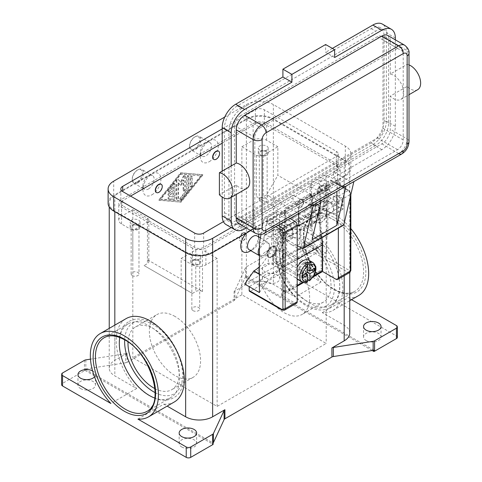 <?xml version="1.0" encoding="UTF-8"?>
<svg xmlns="http://www.w3.org/2000/svg" width="482" height="482" viewBox="0 0 482 482"><rect width="100%" height="100%" fill="white"/><g stroke="black" fill="none" stroke-linecap="round" stroke-linejoin="round"><path stroke-width="0.36" stroke-dasharray="2.41 1.81" d="M339.702 285.663A42.579 24.582 -120 0 0 309.595 233.511A42.579 24.582 -120 0 0 288.302 231.402A42.579 24.582 -120 0 0 279.482 250.893A42.579 24.582 -120 0 0 309.595 303.045A42.579 24.582 -120 0 0 330.881 305.154A42.579 24.582 -120 0 0 339.702 285.663M271.667 247.049L272.228 246.724A6.362 3.669 120 0 0 267.733 254.508A6.362 3.669 120 0 0 269.046 257.424A6.362 3.669 120 0 0 272.228 257.105A6.362 3.669 120 0 0 276.385 251.502A6.362 3.669 120 0 0 275.409 246.404A6.362 3.669 120 0 0 272.228 246.724L271.667 247.049A5.567 3.211 120 0 0 267.733 253.863A5.567 3.211 120 0 0 271.667 256.135A5.567 3.211 120 0 0 275.602 249.321A5.567 3.211 120 0 0 271.667 247.049M308.715 260.123A11.128 6.429 -60 0 1 310.42 269.046A11.128 6.429 -60 0 1 303.148 278.855A11.128 6.429 -60 0 1 297.581 279.403M297.189 279.144A11.128 6.429 -60 0 1 297.189 267.269M305.395 281.355L305.395 277.759L303.148 274.957L303.148 272.36L305.395 273.662L307.643 276.457L307.643 280.06A11.128 6.429 -60 0 1 306.522 280.801A11.128 6.429 -60 0 1 305.395 281.355L307.245 282.115M271.667 256.786A6.362 3.669 120 0 0 275.818 251.176A6.362 3.669 120 0 0 274.848 246.079A6.362 3.669 120 0 0 271.667 246.398A6.362 3.669 120 0 0 267.51 252.002A6.362 3.669 120 0 0 268.486 257.099A6.362 3.669 120 0 0 271.667 256.786M284.778 222.865L284.976 222.702A2.223 1.416 114.3 0 0 285.85 221.509A2.223 1.416 114.3 0 0 286.109 220.075L284.995 219.569A2.223 1.416 -65.7 0 1 284.735 221.009A2.223 1.416 -65.7 0 1 283.862 222.196L280.898 224.588A2.223 1.416 114.3 0 0 280.024 225.775A2.223 1.416 114.3 0 0 279.765 227.215L280.663 227.618L281.03 226.227L281.964 225.064L284.778 222.865L314.776 205.543L317.584 204.501L318.518 204.585L318.885 205.549L318.885 211.345A1.591 0.916 -120 0 0 319.783 213.134L281.554 235.204A1.591 0.916 60 0 1 280.663 233.415L280.663 227.618M309.42 194.005L310.541 194.511A2.223 1.416 -65.7 0 1 311.625 194.385A2.223 1.416 -65.7 0 1 311.703 194.427A2.223 1.416 -65.7 0 1 312.288 195.505L311.167 195.005A2.223 1.416 114.3 0 0 310.583 193.921A2.223 1.416 114.3 0 0 310.51 193.885A2.223 1.416 114.3 0 0 309.42 194.005L285.585 207.766A2.223 1.416 114.3 0 0 284.525 208.965A2.223 1.416 114.3 0 0 284.181 210.58L285.302 211.086A2.223 1.416 -65.7 0 1 285.639 209.471A2.223 1.416 -65.7 0 1 286.706 208.272L285.585 207.766M285.609 292.098A2.223 1.283 -60 0 1 284.494 292.206L283.368 291.556A2.223 1.283 120 0 0 284.482 291.447L285.609 292.098L297.189 285.41M284.494 292.206A2.223 1.283 -60 0 1 284.037 291.188L282.91 290.538A2.223 1.283 120 0 0 283.368 291.556L284.494 292.206M320.687 271.842L319.56 271.191A2.223 1.283 120 0 0 320.675 270.016A2.223 1.283 120 0 0 321.139 268.468L322.259 269.119M318.885 205.549L317.993 205.145A2.223 1.416 114.3 0 0 317.511 204.133A2.223 1.416 114.3 0 0 317.331 204.025A2.223 1.416 114.3 0 0 316.523 204.019L313.445 205.115A2.223 1.416 -65.7 0 1 312.637 205.109A2.223 1.416 -65.7 0 1 312.457 205.007A2.223 1.416 -65.7 0 1 311.974 203.988L313.095 204.495A2.223 1.416 114.3 0 0 313.571 205.507A2.223 1.416 114.3 0 0 313.752 205.615A2.223 1.416 114.3 0 0 314.565 205.621L314.776 205.543M290.056 218.454L277.066 210.953L265.034 217.9L263.696 219.726L275.776 226.697M350.836 194.632L350.836 193.818A1.591 0.916 180 0 1 350.366 194.469L350.366 196.632M349.709 272.517A3.181 1.838 60 0 1 348.118 272.36L315.517 253.538A1.591 0.916 120 0 0 316.312 252.701A1.591 0.916 120 0 0 316.638 251.592L349.245 270.414A1.591 0.916 -120 0 0 350.366 269.763L350.366 193.168A1.591 0.916 180 0 1 350.836 193.818L348.914 190.492L330.977 180.135L330.242 180.25L318.21 187.197L336.087 197.518A3.181 1.838 60 0 1 338.34 201.41L338.34 228.185M350.366 193.168A1.591 0.916 -120 0 0 349.245 191.221L331.152 180.774L330.977 180.135L348.914 190.492A1.591 0.916 120 0 0 348.118 190.571A3.181 1.838 60 0 1 350.366 194.469L338.34 201.41M284.934 232.246A25.438 14.689 120 0 0 290.2 243.892L290.2 243.892A25.438 14.689 120 0 0 302.925 242.633L317.873 251.008L326.868 253.604L326.868 204.272L299.659 219.979L284.934 211.471L284.934 232.246L299.659 240.747A25.438 14.689 -60 0 0 304.931 252.393L290.2 243.892M259.412 266.757A25.438 14.689 120 0 0 266.624 257.509A25.438 14.689 120 0 0 271.89 239.777L271.89 219.003L286.621 227.51L286.621 248.278A25.438 14.689 -60 0 1 281.349 266.01A25.438 14.689 -60 0 1 268.631 279.44L259.412 274.372M132.297 275.584A3.91 2.259 0 0 0 136.557 276.072A3.91 2.259 0 0 0 138.973 273.987A3.91 2.259 0 0 0 137.828 272.39A3.91 2.259 0 0 0 133.562 271.896A3.91 2.259 0 0 0 131.152 273.987A3.91 2.259 0 0 0 132.297 275.584M138.545 225.233A4.928 2.844 0 0 0 133.177 224.618A4.928 2.844 0 0 0 130.134 227.245A4.928 2.844 0 0 0 131.574 229.257A4.928 2.844 0 0 0 136.948 229.878A4.928 2.844 0 0 0 139.991 227.245A4.928 2.844 0 0 0 138.545 225.233M131.574 224.07A4.928 2.844 180 0 1 130.134 222.057A4.928 2.844 180 0 1 133.177 219.424A4.928 2.844 180 0 1 138.545 220.045A4.928 2.844 180 0 1 139.991 222.057A4.928 2.844 180 0 1 136.948 224.684A4.928 2.844 180 0 1 131.574 224.07M137.828 225.648A3.91 2.259 0 0 0 133.562 225.16A3.91 2.259 0 0 0 131.152 227.245A3.91 2.259 0 0 0 132.297 228.848A3.91 2.259 0 0 0 136.557 229.336A3.91 2.259 0 0 0 138.973 227.245A3.91 2.259 0 0 0 137.828 225.648M321.181 236.632A3.91 2.259 0 0 0 325.446 237.126A3.91 2.259 0 0 0 327.856 235.035A3.91 2.259 0 0 0 326.712 233.439A3.91 2.259 0 0 0 322.452 232.951A3.91 2.259 0 0 0 320.036 235.035A3.91 2.259 0 0 0 321.181 236.632M327.435 186.287A4.928 2.844 0 0 0 322.06 185.672A4.928 2.844 0 0 0 319.018 188.299A4.928 2.844 0 0 0 320.464 190.312A4.928 2.844 0 0 0 325.832 190.932A4.928 2.844 0 0 0 328.875 188.299A4.928 2.844 0 0 0 327.435 186.287M320.464 185.118A4.928 2.844 180 0 1 319.018 183.106A4.928 2.844 180 0 1 322.06 180.479A4.928 2.844 180 0 1 327.435 181.093A4.928 2.844 180 0 1 328.875 183.106A4.928 2.844 180 0 1 325.832 185.739A4.928 2.844 180 0 1 320.464 185.118M326.712 186.703A3.91 2.259 0 0 0 322.452 186.215A3.91 2.259 0 0 0 320.036 188.299A3.91 2.259 0 0 0 321.181 189.896A3.91 2.259 0 0 0 325.446 190.39A3.91 2.259 0 0 0 327.856 188.299A3.91 2.259 0 0 0 326.712 186.703M193.011 310.637A3.91 2.259 0 0 0 197.271 311.125A3.91 2.259 0 0 0 199.687 309.04A3.91 2.259 0 0 0 198.542 307.438A3.91 2.259 0 0 0 194.276 306.95A3.91 2.259 0 0 0 191.866 309.04A3.91 2.259 0 0 0 193.011 310.637M199.259 260.286A4.928 2.844 0 0 0 193.891 259.671A4.928 2.844 0 0 0 190.848 262.298A4.928 2.844 0 0 0 192.288 264.311A4.928 2.844 0 0 0 197.662 264.931A4.928 2.844 0 0 0 200.705 262.298A4.928 2.844 0 0 0 199.259 260.286M192.288 259.117A4.928 2.844 180 0 1 190.848 257.105A4.928 2.844 180 0 1 193.891 254.478A4.928 2.844 180 0 1 199.259 255.092A4.928 2.844 180 0 1 200.705 257.105A4.928 2.844 180 0 1 197.662 259.738A4.928 2.844 180 0 1 192.288 259.117M198.542 260.702A3.91 2.259 0 0 0 194.276 260.214A3.91 2.259 0 0 0 191.866 262.298A3.91 2.259 0 0 0 193.011 263.895A3.91 2.259 0 0 0 197.271 264.389A3.91 2.259 0 0 0 199.687 262.298A3.91 2.259 0 0 0 198.542 260.702M260.467 201.584A3.91 2.259 0 0 0 264.732 202.072A3.91 2.259 0 0 0 267.142 199.988A3.91 2.259 0 0 0 265.998 198.391A3.91 2.259 0 0 0 261.738 197.897A3.91 2.259 0 0 0 259.322 199.988A3.91 2.259 0 0 0 260.467 201.584M266.721 151.234A4.928 2.844 0 0 0 261.346 150.619A4.928 2.844 0 0 0 258.304 153.246A4.928 2.844 0 0 0 259.75 155.258A4.928 2.844 0 0 0 265.118 155.879A4.928 2.844 0 0 0 268.161 153.246A4.928 2.844 0 0 0 266.721 151.234M259.75 150.065A4.928 2.844 180 0 1 258.304 148.058A4.928 2.844 180 0 1 261.346 145.425A4.928 2.844 180 0 1 266.721 146.046A4.928 2.844 180 0 1 268.161 148.058A4.928 2.844 180 0 1 265.118 150.685A4.928 2.844 180 0 1 259.75 150.065M265.998 151.649A3.91 2.259 0 0 0 261.738 151.161A3.91 2.259 0 0 0 259.322 153.246A3.91 2.259 0 0 0 260.467 154.843A3.91 2.259 0 0 0 264.732 155.337A3.91 2.259 0 0 0 267.142 153.246A3.91 2.259 0 0 0 265.998 151.649M324.717 202.765A6.362 3.669 60 0 1 325.826 201.289A6.362 3.669 60 0 1 331.339 203.705A6.362 3.669 60 0 1 333.297 210.833L342.292 205.639A6.362 3.669 -120 0 0 342.497 204.205A6.362 3.669 -120 0 0 338.002 196.415A6.362 3.669 -120 0 0 334.821 196.102A6.362 3.669 -120 0 0 333.713 197.572A6.362 3.669 -120 0 0 333.713 200.687L324.717 205.88A6.362 3.669 -120 0 0 329.007 211.996A6.362 3.669 -120 0 0 332.188 212.309A6.362 3.669 -120 0 0 333.297 210.833L292.821 234.204A6.362 3.669 -120 0 0 290.863 227.076A6.362 3.669 -120 0 0 285.35 224.66A6.362 3.669 -120 0 0 284.241 226.136A6.362 3.669 -120 0 0 284.241 229.251L275.246 234.445A6.362 3.669 60 0 1 275.246 231.324A6.362 3.669 60 0 1 276.355 229.854A6.362 3.669 60 0 1 279.536 230.167A6.362 3.669 60 0 1 284.037 237.957A6.362 3.669 60 0 1 283.826 239.397L292.821 234.204A6.362 3.669 60 0 1 291.712 235.674A6.362 3.669 60 0 1 288.531 235.361A6.362 3.669 60 0 1 284.241 229.251L324.717 205.88A6.362 3.669 60 0 1 324.717 202.765M246.778 188.36A14.309 8.26 60 0 1 236.252 185.034L219.388 194.77M353.872 181.569A6.362 3.669 -120 0 1 353.547 181.798L353.86 181.618L353.547 181.798A6.362 3.669 -120 0 1 350.366 181.485L333.502 171.749L333.502 177.587L381.846 149.679A19.081 11.014 120 0 0 395.342 126.308L395.342 93.183L390.281 96.105A14.309 8.26 -120 0 0 400.807 99.431A14.309 8.26 -120 0 0 397.029 77.97A14.309 8.26 -120 0 0 390.281 74.071L407.145 64.335A14.309 8.26 60 0 1 409.007 64.877M312.143 239.614L312.143 197.066L317.765 200.307A6.362 3.669 -120 0 0 320.946 200.62L321.253 200.446L320.946 200.62A6.362 3.669 -120 0 0 321.265 200.392M259.412 255.587A7.953 4.591 120 0 0 259.822 255.876A7.953 4.591 120 0 0 263.799 255.484A7.953 4.591 120 0 0 269.42 245.748A7.953 4.591 120 0 0 267.769 242.109A7.953 4.591 120 0 0 263.799 242.5A7.953 4.591 120 0 0 259.412 247.465M259.412 253.399A7.158 4.133 120 0 0 264.359 255.159L263.799 255.484L264.359 255.159A7.158 4.133 120 0 0 269.42 246.398A7.158 4.133 120 0 0 264.359 243.476A7.158 4.133 120 0 0 259.412 250.947M249.14 249.712A7.953 4.591 120 0 0 253.116 249.321L250.785 250.664L253.116 249.321A7.953 4.591 120 0 0 258.738 239.578A7.953 4.591 120 0 0 257.093 235.939M246.609 232.951A12.719 7.344 -60 0 1 249.742 230.492A12.719 7.344 -60 0 1 258.659 234.397M242.771 232.963A4.772 2.753 120 0 0 239.656 237.162A4.772 2.753 120 0 0 240.385 240.988A4.772 2.753 120 0 0 242.771 240.747A4.772 2.753 120 0 0 245.886 236.548A4.772 2.753 120 0 0 245.157 232.722A4.772 2.753 120 0 0 242.771 232.963M242.994 233.089A4.772 2.753 120 0 0 239.879 237.295A4.772 2.753 120 0 0 240.608 241.114A4.772 2.753 120 0 0 242.994 240.88A4.772 2.753 120 0 0 246.115 236.674A4.772 2.753 120 0 0 245.38 232.854A4.772 2.753 120 0 0 242.994 233.089M137.87 182.78A7.953 4.591 120 0 0 143.064 175.779A7.953 4.591 120 0 0 141.847 169.405A7.953 4.591 120 0 0 137.87 169.803L137.87 169.803A7.953 4.591 120 0 0 132.249 179.539A7.953 4.591 120 0 0 133.9 183.178A7.953 4.591 120 0 0 137.87 182.78M137.31 181.81A7.158 4.133 120 0 0 142.371 173.044A7.158 4.133 120 0 0 137.31 170.128L137.31 170.128A7.158 4.133 120 0 0 132.249 178.888A7.158 4.133 120 0 0 137.31 181.81M148.552 188.95A7.953 4.591 120 0 0 153.746 181.943A7.953 4.591 120 0 0 152.529 175.575A7.953 4.591 120 0 0 148.552 175.966L148.552 175.966A7.953 4.591 120 0 0 142.931 185.703A7.953 4.591 120 0 0 144.576 189.342A7.953 4.591 120 0 0 148.552 188.95M151.926 194.794A12.719 7.344 120 0 0 160.922 179.214A12.719 7.344 120 0 0 151.926 174.02L151.926 174.02A12.719 7.344 120 0 0 142.931 189.601A12.719 7.344 120 0 0 151.926 194.794M161.169 184.238A4.772 2.753 -60 0 1 161.759 188.094A4.772 2.753 -60 0 1 158.674 192.198A4.772 2.753 -60 0 1 156.403 192.493M321.139 222.377A7.953 4.591 -60 0 1 317.162 222.774A7.953 4.591 -60 0 1 315.945 216.4A7.953 4.591 -60 0 1 321.139 209.399A7.953 4.591 -60 0 1 325.109 209.001A7.953 4.591 -60 0 1 326.76 212.64A7.953 4.591 -60 0 1 321.139 222.377L321.699 222.057A7.158 4.133 -60 0 1 316.638 219.135A7.158 4.133 -60 0 1 321.699 210.369A7.158 4.133 -60 0 1 326.76 213.291A7.158 4.133 -60 0 1 321.699 222.057L321.699 222.057M310.456 216.213A7.953 4.591 -60 0 1 306.48 216.605A7.953 4.591 -60 0 1 305.263 210.236A7.953 4.591 -60 0 1 310.456 203.229A7.953 4.591 -60 0 1 314.433 202.838A7.953 4.591 -60 0 1 316.078 206.477A7.953 4.591 -60 0 1 310.456 216.213L307.082 218.159A12.719 7.344 -60 0 1 298.087 212.966A12.719 7.344 -60 0 1 307.082 197.391A12.719 7.344 -60 0 1 316.078 202.579A12.719 7.344 -60 0 1 307.082 218.159L307.082 218.159M300.111 207.646A4.772 2.753 -60 0 1 297.725 207.881A4.772 2.753 -60 0 1 296.996 204.061A4.772 2.753 -60 0 1 300.111 199.855A4.772 2.753 -60 0 1 302.497 199.62A4.772 2.753 -60 0 1 303.226 203.44A4.772 2.753 -60 0 1 300.111 207.646M300.334 199.982A4.772 2.753 120 0 0 297.219 204.187A4.772 2.753 120 0 0 297.948 208.013A4.772 2.753 120 0 0 300.334 207.772A4.772 2.753 120 0 0 303.455 203.573A4.772 2.753 120 0 0 302.72 199.747A4.772 2.753 120 0 0 300.334 199.982M195.21 136.695L194.65 137.021A7.158 4.133 -60 0 1 199.711 139.943A7.158 4.133 -60 0 1 194.65 148.703A7.158 4.133 -60 0 1 189.589 145.781A7.158 4.133 -60 0 1 194.65 137.021L195.21 136.695A7.953 4.591 -60 0 1 199.187 136.304A7.953 4.591 -60 0 1 200.404 142.672A7.953 4.591 -60 0 1 195.21 149.679A7.953 4.591 -60 0 1 191.24 150.071A7.953 4.591 -60 0 1 189.589 146.432A7.953 4.591 -60 0 1 195.21 136.695L195.21 136.695M205.892 142.865A7.953 4.591 -60 0 1 209.869 142.467A7.953 4.591 -60 0 1 211.086 148.842A7.953 4.591 -60 0 1 205.892 155.843A7.953 4.591 -60 0 1 201.916 156.24A7.953 4.591 -60 0 1 200.271 152.601A7.953 4.591 -60 0 1 205.892 142.865L209.266 140.913L205.892 142.865M209.266 161.687A12.719 7.344 120 0 0 218.262 146.106A12.719 7.344 120 0 0 209.266 140.913L209.266 140.913A12.719 7.344 120 0 0 200.271 156.493A12.719 7.344 120 0 0 209.266 161.687M218.509 151.131A4.772 2.753 -60 0 1 219.099 154.987A4.772 2.753 -60 0 1 216.014 159.09A4.772 2.753 -60 0 1 213.743 159.385M119.783 337.496A42.579 24.582 60 0 1 128.128 323.88A42.579 24.582 60 0 1 149.42 325.989A42.579 24.582 60 0 1 179.527 378.141A42.579 24.582 60 0 1 170.706 397.632A42.579 24.582 60 0 1 154.74 398.048M154.963 388.643A36.222 20.913 -120 0 0 171.725 389.703A36.222 20.913 -120 0 0 177.274 360.675A36.222 20.913 -120 0 0 153.613 328.76A36.222 20.913 -120 0 0 135.502 326.965A36.222 20.913 -120 0 0 128.037 342.003M174.978 316.427A36.222 20.913 -120 0 0 156.867 314.632A36.222 20.913 -120 0 0 151.312 343.654A36.222 20.913 -120 0 0 174.978 375.574A36.222 20.913 -120 0 0 193.083 377.37A36.222 20.913 -120 0 0 198.638 348.341A36.222 20.913 -120 0 0 174.978 316.427M305.395 300.274A36.222 20.913 -120 0 0 323.506 302.069A36.222 20.913 -120 0 0 329.055 273.047A36.222 20.913 -120 0 0 305.395 241.127A36.222 20.913 -120 0 0 287.284 239.331A36.222 20.913 -120 0 0 281.735 268.36A36.222 20.913 -120 0 0 305.395 300.274M284.037 253.46A36.222 20.913 60 0 1 307.697 285.38A36.222 20.913 60 0 1 302.142 314.403A36.222 20.913 60 0 1 284.037 312.607A36.222 20.913 60 0 1 260.37 280.693A36.222 20.913 60 0 1 265.925 251.664A36.222 20.913 60 0 1 284.037 253.46M137.924 419.093L163.784 404.163L167.152 406.109M174.315 401.976A48.146 27.799 60 0 1 163.784 404.163M127.097 353.234L127.097 362.319A3.181 1.838 180 0 1 126.441 362.609A3.181 1.838 180 0 1 125.675 362.795L125.675 353.71A3.181 1.838 0 0 0 126.441 353.523A3.181 1.838 0 0 0 127.097 353.234L114.824 360.319A19.081 11.014 0 0 0 109.233 368.109A19.081 11.014 0 0 0 114.824 375.9L136.695 388.522A48.146 27.799 60 0 1 116.198 340.623A48.146 27.799 60 0 1 126.17 318.584M349.775 333.056A19.081 11.014 0 0 0 344.184 325.266L322.313 312.637A48.146 27.799 -120 0 0 332.839 310.45A48.146 27.799 -120 0 0 342.81 288.411A48.146 27.799 -120 0 0 321.795 239.958A48.146 27.799 -120 0 0 284.693 227.058A48.146 27.799 -120 0 0 274.722 249.098A48.146 27.799 -120 0 0 295.225 296.996L273.354 284.374A19.081 11.014 0 0 0 246.368 284.374L234.095 291.459A3.181 1.838 0 0 0 234.601 291.08A3.181 1.838 0 0 0 234.915 290.634L245.585 267.649A3.181 1.838 180 0 1 245.904 267.203A3.181 1.838 180 0 1 246.41 266.823L268.293 254.189A3.181 1.838 180 0 1 270.541 253.653A3.181 1.838 180 0 1 272.788 254.189L321.084 282.066A48.146 27.799 60 0 1 300.581 234.168A48.146 27.799 60 0 1 310.553 212.128A48.146 27.799 60 0 1 350.836 228.607M322.313 312.637L348.173 297.707A48.146 27.799 60 0 0 358.698 295.52M321.084 282.066L295.225 296.996M85.85 359.867L85.85 368.953A3.181 1.838 0 0 0 85.109 369.128L85.109 370.429A3.181 1.838 0 0 0 85.085 370.435A3.181 1.838 0 0 0 84.428 370.73L62.546 383.365A3.181 1.838 0 0 0 61.612 384.66M246.41 266.823L246.41 277.21A3.181 1.838 0 0 0 245.904 277.59A3.181 1.838 0 0 0 245.886 277.602L245.886 276.307A3.181 1.838 0 0 0 245.585 276.734L234.915 299.726A3.181 1.838 180 0 1 234.601 300.166A3.181 1.838 180 0 1 234.095 300.545L234.095 291.459M397.397 337.273A3.181 1.838 0 0 0 396.463 335.978L272.788 264.576A3.181 1.838 0 0 0 270.541 264.034A3.181 1.838 0 0 0 268.293 264.576L268.293 254.189M366.109 340.521A8.742 5.049 0 0 0 375.641 341.618A8.742 5.049 0 0 0 381.039 336.948A8.742 5.049 0 0 0 378.478 333.381A8.742 5.049 0 0 0 368.947 332.285A8.742 5.049 0 0 0 363.548 336.948A8.742 5.049 0 0 0 366.109 340.521M92.568 370.851A8.742 5.049 180 0 1 92.899 371.032A8.742 5.049 180 0 1 95.46 374.598A8.742 5.049 180 0 1 94.526 376.87M80.53 388.558A8.742 5.049 0 0 0 90.062 389.649A8.742 5.049 0 0 0 95.46 384.985A8.742 5.049 0 0 0 92.899 381.413A8.742 5.049 0 0 0 83.368 380.322A8.742 5.049 0 0 0 77.97 384.985A8.742 5.049 0 0 0 80.53 388.558M277.289 264.576A8.742 5.049 180 0 1 279.849 268.143A8.742 5.049 180 0 1 274.451 272.806A8.742 5.049 180 0 1 264.919 271.715A8.742 5.049 180 0 1 262.359 268.143A8.742 5.049 180 0 1 267.757 263.479A8.742 5.049 180 0 1 277.289 264.576M264.919 282.103A8.742 5.049 0 0 0 274.451 283.193A8.742 5.049 0 0 0 279.849 278.53A8.742 5.049 0 0 0 277.289 274.963A8.742 5.049 0 0 0 267.757 273.866A8.742 5.049 0 0 0 262.359 278.53A8.742 5.049 0 0 0 264.919 282.103M181.72 446.977A8.742 5.049 0 0 0 191.252 448.073A8.742 5.049 0 0 0 196.65 443.404A8.742 5.049 0 0 0 194.089 439.837A8.742 5.049 0 0 0 184.558 438.741A8.742 5.049 0 0 0 179.159 443.404A8.742 5.049 0 0 0 181.72 446.977M136.695 388.522L110.836 403.452M125.675 353.71L90.471 359.15M258.738 235.686A12.719 7.344 -60 0 1 249.742 251.267M344.184 175.966L212.64 251.911A19.081 11.014 180 0 1 185.654 251.911L114.824 211.02A19.081 11.014 180 0 1 109.233 203.229A19.081 11.014 180 0 1 114.824 195.439L246.368 119.494A19.081 11.014 180 0 1 273.354 119.494L344.184 160.386A19.081 11.014 180 0 1 349.775 168.176A19.081 11.014 180 0 1 344.184 175.966L344.184 275.71M244.681 284.049L312.143 245.097L303.148 242.5M271.89 219.003L284.934 211.471M246.41 277.21L268.293 264.576M372.206 350.534L245.886 277.602M373.899 350.209L245.886 276.307M127.097 362.319L234.095 300.545M180.599 201.934L202.518 174.671L180.599 172.725L158.674 199.988L181.045 202.193L159.12 200.247L181.045 172.984L202.97 174.93L181.045 202.193M85.85 368.953L125.675 362.795M85.109 369.128L213.122 443.036M85.109 370.429L213.122 444.332M241.874 294.761L132.815 357.722L217.135 406.404L326.194 343.443L241.874 294.761L241.874 146.757L256.49 155.198A4.772 2.753 0 0 0 263.232 155.198L277.849 146.757L277.849 175.321L326.194 203.229L314.951 222.702L311.577 224.654A4.772 2.753 0 0 0 310.185 226.6A4.772 2.753 0 0 0 311.577 228.546L256.49 196.74A4.772 2.753 0 0 0 263.232 196.74L266.606 194.794L277.849 175.321M351.541 299.653L348.173 297.707M314.951 222.702L266.606 194.794M202.518 291.514A4.772 2.753 0 0 0 195.776 291.514L192.402 293.46L144.058 265.546L147.432 263.6A4.772 2.753 0 0 0 148.824 261.654A4.772 2.753 0 0 0 147.432 259.702L202.518 291.514L202.518 249.965A4.772 2.753 0 0 0 195.776 249.965L181.16 258.406L181.16 286.965L144.058 265.546M192.402 293.46L181.16 286.965M132.815 259.057L132.815 230.492L121.572 224.003A9.538 5.507 180 0 1 118.777 220.105A9.538 5.507 180 0 1 121.572 216.213L132.815 209.724L132.815 357.722M192.402 248.019L121.572 207.127A9.538 5.507 180 0 1 118.777 203.229A9.538 5.507 180 0 1 121.572 199.337L253.116 123.386A9.538 5.507 180 0 1 266.606 123.386L337.436 164.284A9.538 5.507 180 0 1 340.232 168.176A9.538 5.507 180 0 1 337.436 172.074L205.892 248.019A9.538 5.507 180 0 1 192.402 248.019L192.402 264.895L181.16 258.406M132.815 209.724L147.432 218.159A4.772 2.753 180 0 1 148.824 220.105A4.772 2.753 180 0 1 147.432 222.057L132.815 230.492M238.723 223.618A11.923 6.887 120 0 0 244.681 223.027L293.026 195.114L309.896 204.85L261.545 232.764A6.362 3.669 -120 0 0 264.726 233.077M333.502 171.749L381.846 143.835A11.923 6.887 120 0 0 390.281 129.23L390.281 96.105M236.252 185.034L236.252 194.439M417.677 89.694A14.309 8.26 60 0 1 407.145 86.368L395.342 93.183L395.342 39.837M407.145 86.368L407.145 64.335M390.281 74.071L390.281 40.946A11.923 6.887 120 0 0 387.811 35.487M231.191 165.922L231.191 197.361M375.665 145.456L241.874 222.702A18.286 10.556 -60 0 1 232.728 223.606A18.286 10.556 -60 0 1 228.944 215.237L228.944 130.851A18.286 10.556 -60 0 1 241.874 108.456L375.665 31.209A18.286 10.556 -60 0 1 384.811 30.306A18.286 10.556 -60 0 1 388.594 38.674L388.594 123.061A18.286 10.556 -60 0 1 375.665 145.456L371.17 142.859A18.286 10.556 120 0 0 384.1 120.464L384.1 36.078A18.286 10.556 120 0 0 380.31 27.709A18.286 10.556 120 0 0 371.17 28.613L237.373 105.859A18.286 10.556 120 0 0 224.443 128.254L224.443 212.64A18.286 10.556 120 0 0 228.233 221.015A18.286 10.556 120 0 0 237.373 220.105L371.17 142.859M240.187 115.921L377.352 36.728A7.953 4.591 -60 0 1 381.328 36.337A7.953 4.591 -60 0 1 382.973 39.976L382.973 128.254A7.953 4.591 -60 0 1 377.352 137.991L240.187 217.183A7.953 4.591 -60 0 1 236.21 217.581A7.953 4.591 -60 0 1 234.565 213.942L234.565 125.657A7.953 4.591 -60 0 1 240.187 115.921L260.425 127.603L397.59 48.411A7.953 4.591 -60 0 1 401.566 48.019A7.953 4.591 -60 0 1 403.211 51.658L403.211 139.943A7.953 4.591 -60 0 1 397.59 149.679L260.425 228.872A7.953 4.591 -60 0 1 256.448 229.263A7.953 4.591 -60 0 1 254.803 225.624L254.803 137.34A7.953 4.591 -60 0 1 260.425 127.603M246.248 227.968L293.026 200.958L293.026 195.114M334.629 57.503L325.633 52.309L325.633 44.519M332.381 48.411L325.633 52.309M226.148 224.624A19.081 11.014 120 0 0 235.686 223.678L372.857 144.486A19.081 11.014 120 0 0 386.347 121.115L386.347 32.836A19.081 11.014 120 0 0 382.395 24.1M222.196 171.116L222.196 197.042M298.647 213.496L298.647 204.205L293.026 200.958M297.189 245.555L280.663 236.011A1.591 0.916 60 0 1 279.536 234.065L279.536 215.629A0.639 0.368 60 0 1 279.988 215.37L297.189 225.299M333.502 177.587L339.123 180.834L339.123 202.777L320.464 191.999A0.639 0.368 -120 0 0 320.012 192.258L320.012 210.694A1.591 0.916 -120 0 0 321.139 212.64L342.732 225.112A1.591 0.916 -120 0 0 343.527 225.19M317.765 200.307L342.497 186.028L336.876 182.78L312.143 197.066M336.876 182.78L336.876 191.426M298.647 226.142L339.123 202.777M298.647 204.205L339.123 180.834M282.91 290.538L282.91 265.859A94.605 54.623 -120 0 0 282.512 257.75L279.765 227.215M281.554 235.204L283.627 258.256A96.195 55.538 60 0 1 284.037 267.04L284.037 291.188M313.095 204.495L312.288 195.505M310.541 194.511L286.706 208.272M285.302 211.086L286.109 220.075M321.976 237.632A96.195 55.538 -120 0 0 321.856 236.186L319.783 213.134M307.643 265.672L305.395 265.871L305.395 268.468L307.643 269.763L305.395 271.065L305.395 273.662L303.148 274.957A6.362 3.669 120 0 0 307.299 269.354A6.362 3.669 120 0 0 306.329 264.257A6.362 3.669 120 0 0 303.148 264.57A6.362 3.669 120 0 0 298.991 270.179A6.362 3.669 120 0 0 299.967 275.276A6.362 3.669 120 0 0 303.148 274.957M305.395 268.468L307.643 267.167L314.74 268.269M305.395 271.065L307.643 272.36L303.148 269.763L303.148 267.167L305.395 266.968L305.395 263.365M302.798 275.162L300.901 271.065L303.148 269.763M311.191 270.312L307.643 269.763L307.643 267.167M300.901 271.065L300.901 273.662L302.798 277.759M303.148 272.36L300.901 273.662M307.643 276.457L305.395 277.759M305.395 266.968L307.618 265.684M305.395 265.871L303.148 267.167M200.831 175.641L180.599 200.807L160.361 199.012L180.599 173.845L201.283 175.906L181.045 201.066L160.807 199.271L181.045 174.104L201.283 175.906M174.695 197.475L174.695 183.997A1.193 0.687 120 0 0 174.448 183.449A1.193 0.687 120 0 0 173.43 183.883L168.369 190.173A1.193 0.687 120 0 0 168.194 191.806A1.193 0.687 120 0 0 169.212 191.372L173.008 186.655L173.008 190.733L168.79 193.168A1.193 0.687 120 0 0 168.013 194.222A1.193 0.687 120 0 0 168.194 195.174A1.193 0.687 120 0 0 168.79 195.12L173.008 192.68L173.008 196.764L169.212 196.427A1.193 0.687 120 0 0 168.122 197.307A1.193 0.687 120 0 0 168.194 198.542A1.193 0.687 120 0 0 168.369 198.596L173.43 199.048A1.193 0.687 120 0 0 174.695 197.475L175.141 197.734A1.193 0.687 -60 0 1 173.882 199.307L168.821 198.855A1.193 0.687 -60 0 1 168.646 198.807A1.193 0.687 -60 0 1 168.573 197.566A1.193 0.687 -60 0 1 169.664 196.686L173.46 197.024L173.46 192.945L169.242 195.379A1.193 0.687 -60 0 1 168.646 195.433A1.193 0.687 -60 0 1 168.459 194.481A1.193 0.687 -60 0 1 169.242 193.427L173.46 190.993L173.46 186.914L169.664 191.631A1.193 0.687 -60 0 1 168.646 192.065A1.193 0.687 -60 0 1 168.821 190.432L173.882 184.142A1.193 0.687 -60 0 1 174.894 183.708A1.193 0.687 -60 0 1 175.141 184.257L175.141 197.734M191.728 176.52A1.193 0.687 120 0 0 191.481 175.978A1.193 0.687 120 0 0 190.559 176.298A1.193 0.687 120 0 0 190.041 177.497L190.041 186.257A1.193 0.687 120 0 0 190.288 186.799A1.193 0.687 120 0 0 191.209 186.48A1.193 0.687 120 0 0 191.728 185.281L191.728 176.52L192.179 176.78L192.179 185.54A1.193 0.687 -60 0 1 191.655 186.739A1.193 0.687 -60 0 1 190.739 187.058A1.193 0.687 -60 0 1 190.492 186.516L190.492 177.756A1.193 0.687 -60 0 1 191.011 176.557A1.193 0.687 -60 0 1 191.932 176.237A1.193 0.687 -60 0 1 192.179 176.78M188.354 189.474L188.354 176.219A1.193 0.687 120 0 0 188.107 175.677A1.193 0.687 120 0 0 187.191 175.996A1.193 0.687 120 0 0 186.667 177.195L186.667 189.884L180.178 197.957A1.193 0.687 120 0 0 180.003 199.59A1.193 0.687 120 0 0 181.015 199.162L187.932 190.565A1.193 0.687 120 0 0 188.354 189.474L188.805 189.733A1.193 0.687 -60 0 1 188.384 190.824L181.467 199.421A1.193 0.687 -60 0 1 180.449 199.855A1.193 0.687 -60 0 1 180.623 198.223L187.118 190.143L187.118 177.454A1.193 0.687 -60 0 1 187.637 176.255A1.193 0.687 -60 0 1 188.558 175.936A1.193 0.687 -60 0 1 188.805 176.478L188.805 189.733M178.069 182.805L180.599 185.377L183.124 179.888L183.124 190.245A1.193 0.687 120 0 0 183.371 190.794A1.193 0.687 120 0 0 184.293 190.474A1.193 0.687 120 0 0 184.811 189.275L184.811 175.906A1.193 0.687 120 0 0 184.564 175.364A1.193 0.687 120 0 0 183.287 176.219L180.599 182.057L177.906 179.322A1.193 0.687 120 0 0 177.822 179.256A1.193 0.687 120 0 0 176.9 179.575A1.193 0.687 120 0 0 176.382 180.774L176.382 198.747A1.193 0.687 120 0 0 176.629 199.295A1.193 0.687 120 0 0 177.545 198.976A1.193 0.687 120 0 0 178.069 197.777L178.069 182.805L178.515 183.064L178.515 198.036A1.193 0.687 -60 0 1 177.997 199.235A1.193 0.687 -60 0 1 177.075 199.554A1.193 0.687 -60 0 1 176.828 199.006L176.828 181.033A1.193 0.687 -60 0 1 177.352 179.834A1.193 0.687 -60 0 1 178.268 179.515A1.193 0.687 -60 0 1 178.358 179.581L181.045 182.317L183.738 176.478A1.193 0.687 -60 0 1 185.016 175.623A1.193 0.687 -60 0 1 185.263 176.165L185.263 189.534A1.193 0.687 -60 0 1 184.745 190.733A1.193 0.687 -60 0 1 183.823 191.053A1.193 0.687 -60 0 1 183.576 190.504L183.576 180.148L181.045 185.642L178.515 183.064M337.436 181.16A9.538 5.507 180 0 1 340.232 185.058A9.538 5.507 180 0 1 337.436 188.95L326.194 195.439L311.577 187.004A4.772 2.753 180 0 1 310.185 185.058A4.772 2.753 180 0 1 311.577 183.106L326.194 174.671L337.436 181.16L337.436 164.284M224.726 117.06L246.368 104.564A19.081 11.014 180 0 1 273.354 104.564L345.311 146.106A19.081 11.014 180 0 1 350.896 153.897A19.081 11.014 180 0 1 345.311 161.687L231.221 227.552M222.196 128.905L255.364 109.757A6.362 3.669 180 0 1 264.359 109.757L336.316 151.3A6.362 3.669 180 0 1 338.177 153.897A6.362 3.669 180 0 1 336.316 156.493L223.425 221.672M108.113 203.229A19.081 11.014 180 0 1 113.698 195.439L246.368 118.843A19.081 11.014 180 0 1 273.354 118.843L345.311 160.386A19.081 11.014 180 0 1 350.896 168.176A19.081 11.014 180 0 1 345.311 175.966L250.748 230.565M130.562 196.09L122.693 200.633A6.362 3.669 0 0 0 120.831 203.229A6.362 3.669 0 0 0 122.693 205.826L194.65 247.368A6.362 3.669 0 0 0 203.645 247.368L336.316 170.773A6.362 3.669 0 0 0 338.177 168.176A6.362 3.669 0 0 0 336.316 165.579L264.359 124.037A6.362 3.669 0 0 0 255.364 124.037L222.196 143.184M183.124 179.888L183.576 180.148M180.599 185.377L181.045 185.642M180.599 182.057L181.045 182.317M186.667 189.884L187.118 190.143M180.599 172.725L181.045 172.984M202.518 174.671L202.97 174.93M158.674 199.988L159.12 200.247M180.599 173.845L181.045 174.104M160.361 199.012L160.807 199.271M180.599 200.807L181.045 201.066M173.008 186.655L173.46 186.914M173.008 190.733L173.46 190.993M173.008 192.68L173.46 192.945M173.008 196.764L173.46 197.024M326.194 203.229L326.194 174.671M241.874 146.757L253.116 140.268A9.538 5.507 180 0 1 266.606 140.268L277.849 146.757M326.194 195.439L326.194 343.443M217.135 406.404L217.135 258.406L205.892 264.895A9.538 5.507 180 0 1 192.402 264.895M217.135 258.406L202.518 249.965M312.143 245.097L316.638 247.694L249.182 286.645M261.021 234.385L263.696 219.726M259.412 292.55L268.408 279.566M286.621 227.51L259.412 243.217M304.931 252.393A25.438 14.689 -60 0 0 317.65 251.134L317.873 251.008M299.659 219.979L299.659 240.747M326.868 253.604L316.638 247.694L316.638 251.592M331.152 180.774L326.868 204.272M315.517 253.538L250.303 291.188L282.91 310.01A1.591 0.916 -60 0 1 282.115 310.089M297.189 286.188L281.446 295.273L294.942 303.064A3.181 1.838 -120 0 0 296.532 303.22M313.113 276.993L307.727 280.102M307.643 280.15L303.497 282.542M318 188.372L317.283 192.908A1.591 0.916 -120 0 0 318.391 195.09L333.839 204.007L333.839 214.394L315.849 205.826A1.591 0.916 -120 0 0 315.156 205.796A1.591 0.916 -120 0 0 314.842 206.296L313.818 211.923L323.036 206.603L327.218 183.046L318 188.372L318.21 187.197M276.951 212.188L267.63 217.454L263.347 240.946L272.667 235.68L273.698 230.053A1.591 0.916 60 0 1 274.005 229.559A1.591 0.916 60 0 1 274.704 229.583L292.688 238.15L292.688 227.769L277.24 218.846A1.591 0.916 60 0 1 276.132 216.665L276.951 212.188L267.733 217.509L266.914 221.991A1.591 0.916 -120 0 0 268.022 224.166L283.47 233.089L283.47 243.476L265.48 234.909A1.591 0.916 -120 0 0 264.787 234.879A1.591 0.916 -120 0 0 264.473 235.379L263.449 241.006M277.066 210.953L276.849 212.128M281.446 295.273L281.446 266.715L276.951 238.15L272.667 235.68M276.951 238.15L318.102 214.394L322.127 239.964M313.818 211.923L318.102 214.394M323.036 206.603L324.067 200.97A1.591 0.916 60 0 1 324.374 200.476A1.591 0.916 60 0 1 325.073 200.506L343.057 209.074L343.057 198.686L327.609 189.763A1.591 0.916 60 0 1 326.501 187.588L327.218 183.046M292.688 227.769L283.47 233.089M292.688 238.15L283.47 243.476M343.057 209.074L333.839 214.394M343.057 198.686L333.839 204.007M318.102 188.432L327.32 183.106M283.826 239.397L275.246 234.445M333.713 200.687L342.292 205.639M282.91 265.859L322.241 243.163M317.993 205.145L320.741 235.68A94.605 54.623 60 0 1 321.132 243.79L321.139 268.468M319.56 271.191L284.482 291.447M302.624 282.271L313.866 275.782M281.446 266.715L282.91 265.871M311.167 195.005L311.974 203.988M284.995 219.569L284.181 210.58M303.148 263.274A7.953 4.591 -60 0 1 307.124 262.883A7.953 4.591 -60 0 1 308.341 269.251A7.953 4.591 -60 0 1 303.148 276.258A7.953 4.591 -60 0 1 299.171 276.65A7.953 4.591 -60 0 1 297.954 270.282A7.953 4.591 -60 0 1 303.148 263.274M278.409 261.973A7.953 4.591 120 0 0 283.603 254.972A7.953 4.591 120 0 0 282.386 248.598A7.953 4.591 120 0 0 278.409 248.995A7.953 4.591 120 0 0 273.216 255.996A7.953 4.591 120 0 0 274.439 262.371A7.953 4.591 120 0 0 278.409 261.973M278.409 250.291A6.362 3.669 120 0 0 274.258 255.894A6.362 3.669 120 0 0 275.234 260.991A6.362 3.669 120 0 0 278.409 260.678A6.362 3.669 120 0 0 282.566 255.074A6.362 3.669 120 0 0 281.59 249.977A6.362 3.669 120 0 0 278.409 250.291M155.15 392.643A40.988 23.666 -120 0 0 182.588 374.177A40.988 23.666 -120 0 0 153.613 324.862A40.988 23.666 -120 0 0 124.669 339.846M302.081 282A11.128 6.429 120 0 0 306.522 282.006M350.836 270.414A1.591 0.916 0 0 0 350.366 269.763M336.087 279.307L348.118 272.36A1.591 0.916 120 0 0 348.914 271.523A1.591 0.916 120 0 0 349.245 270.414M349.245 191.221A1.591 0.916 120 0 0 348.914 190.492M286.621 248.278L271.89 239.777M305.395 237.234A40.988 23.666 -120 0 0 276.409 253.966A40.988 23.666 -120 0 0 305.395 304.172A40.988 23.666 -120 0 0 334.381 287.435A40.988 23.666 -120 0 0 305.395 237.234M128.128 323.88L104.214 337.683A42.579 24.582 60 0 1 125.507 339.792A42.579 24.582 60 0 1 155.614 391.944A42.579 24.582 60 0 1 146.793 411.435L170.706 397.632M333.502 289.242A42.579 24.582 -120 0 0 354.794 291.351A42.579 24.582 -120 0 0 363.615 271.854A42.579 24.582 -120 0 0 333.502 219.708A42.579 24.582 -120 0 0 312.216 217.599A42.579 24.582 -120 0 0 303.395 237.09A42.579 24.582 -120 0 0 333.502 289.242M334.629 217.762A44.169 25.504 60 0 1 365.862 271.854A44.169 25.504 60 0 1 334.629 289.887A44.169 25.504 60 0 1 303.395 235.794A44.169 25.504 60 0 1 334.629 217.762M84.428 370.73L84.428 360.343M234.915 290.634L234.915 299.726M245.585 276.734L245.585 267.649M396.463 335.978L396.463 325.591M62.546 372.978L62.546 383.365M212.64 251.911L212.64 252.562M272.788 254.189L272.788 264.576M246.368 119.494L246.368 284.374M114.824 195.439L114.824 360.319M273.354 119.494L273.354 284.374M114.824 211.02L114.824 211.67M114.824 325.133L114.824 375.9M185.654 251.911L185.654 252.562M344.184 325.266L344.184 160.386M263.232 155.198L263.232 196.74M256.49 155.198L256.49 196.74M195.776 249.965L195.776 291.514M121.572 224.003L121.572 207.127M147.432 222.057L147.432 263.6M409.007 53.279A6.362 3.669 0 0 0 407.145 50.688A11.923 6.887 120 0 0 404.675 45.224M409.007 141.563A6.362 3.669 0 0 0 407.145 138.967L407.145 50.688L390.281 40.946M255.587 233.354A11.923 6.887 120 0 0 261.545 232.764L244.681 223.027M350.366 181.485L398.716 153.571A11.923 6.887 120 0 0 407.145 138.967L390.281 129.23M381.846 143.835L398.716 153.571M237.373 220.105L241.874 222.702M224.443 212.64L228.944 215.237M224.443 128.254L228.944 130.851M237.373 105.859L241.874 108.456M371.17 28.613L375.665 31.209M384.1 36.078L388.594 38.674M384.1 120.464L388.594 123.061M260.425 228.872L240.187 217.183M397.59 149.679L377.352 137.991M254.803 225.624L234.565 213.942M254.803 137.34L234.565 125.657M395.342 38.03L386.347 32.836M395.342 126.308L386.347 121.115M244.681 228.872L235.686 223.678M381.846 149.679L372.857 144.486M397.59 48.411L377.352 36.728M403.211 139.943L382.973 128.254M403.211 51.658L382.973 39.976M279.536 234.065L280.663 233.415M279.536 215.629L320.012 192.258M318.885 211.345L320.012 210.694M302.256 248.477L342.732 225.112M280.663 236.011L321.139 212.64M279.988 215.37L320.464 191.999M321.856 236.186L301.407 247.989M297.189 250.429L283.627 258.256M281.964 225.064L280.898 224.588M308.769 280.705A11.128 6.429 120 0 0 315.114 270.92A11.128 6.429 120 0 0 313.21 262.72M337.436 188.95L337.436 172.074M121.572 216.213L121.572 199.337M345.311 175.966L345.311 161.687M345.311 160.386L345.311 146.106M273.354 118.843L273.354 104.564M246.368 118.843L246.368 104.564M113.698 195.439L113.698 181.16M336.316 170.773L336.316 156.493M203.645 247.368L203.645 233.089M336.316 165.579L336.316 151.3M264.359 124.037L264.359 109.757M255.364 124.037L255.364 109.757M122.693 200.633L122.693 205.826M194.65 247.368L194.65 233.089M183.124 190.245L183.576 190.504M184.811 189.275L185.263 189.534M184.811 175.906L185.263 176.165M183.287 176.219L183.738 176.478M177.906 179.322L178.358 179.581M176.382 180.774L176.828 181.033M176.382 198.747L176.828 199.006M178.069 197.777L178.515 198.036M186.667 177.195L187.118 177.454M188.354 176.219L188.805 176.478M180.178 197.957L180.623 198.223M181.015 199.162L181.467 199.421M187.932 190.565L188.384 190.824M190.041 186.257L190.492 186.516M190.041 177.497L190.492 177.756M191.728 185.281L192.179 185.54M173.43 183.883L173.882 184.142M174.695 183.997L175.141 184.257M168.369 190.173L168.821 190.432M169.212 191.372L169.664 191.631M168.79 193.168L169.242 193.427M168.79 195.12L169.242 195.379M169.212 196.427L169.664 196.686M168.369 198.596L168.821 198.855M173.43 199.048L173.882 199.307M266.606 140.268L266.606 123.386M311.577 183.106L311.577 224.654M311.577 187.004L311.577 228.546M205.892 264.895L205.892 248.019M147.432 218.159L147.432 259.702M253.116 140.268L253.116 123.386M317.65 251.134L302.925 242.633M259.412 274.113L268.631 279.44M330.242 180.25L348.118 190.571L336.087 197.518M294.942 303.064L282.91 310.01A3.181 1.838 -120 0 0 284.5 310.167M278.024 225.401L265.034 217.9M277.24 218.846L268.022 224.166M276.132 216.665L266.914 221.991M274.704 229.583L265.48 234.909M273.698 230.053L264.473 235.379M324.067 200.97L314.842 206.296M325.073 200.506L315.849 205.826M327.609 189.763L318.391 195.09M326.501 187.588L317.283 192.908M297.189 259.443L284.037 267.04M320.741 235.68L282.512 257.75M316.523 204.019L317.584 204.501M314.565 205.621L313.445 205.115M283.862 222.196L284.976 222.702M129.278 321.38C133.406 318.668 141.684 317.168 152.957 323.41C179.262 337.34 194.824 386.913 173.448 397.885C166.417 401.548 158.524 400.873 149.775 395.855C123.47 381.925 107.908 332.351 129.278 321.38M329.73 307.655C338.942 301.244 341.84 290.266 338.418 274.716C336.9 268.275 334.363 261.979 330.809 255.834C324.868 245.754 317.674 238.204 309.233 233.18C298.225 227.052 289.893 228.335 285.561 231.149C278.825 235.439 275.469 242.669 275.481 252.845C275.517 258.244 276.523 263.889 278.494 269.787L284.175 282.446C290.158 292.773 297.448 300.497 306.052 305.624C317.072 311.758 325.404 310.468 329.73 307.655M267.733 253.863L267.733 254.508M275.409 246.404L274.848 246.079M130.134 227.245L130.134 222.057M131.152 273.987L131.152 227.245M319.018 188.299L319.018 183.106M320.036 235.035L320.036 188.299M190.848 262.298L190.848 257.105M191.866 309.04L191.866 262.298M258.304 153.246L258.304 148.058M259.322 199.988L259.322 153.246M334.821 196.102L325.826 201.289M285.35 224.66L276.355 229.854M259.412 255.641L259.822 255.876M152.529 175.575L141.847 169.405M306.48 216.605L317.162 222.774M209.869 142.467L199.187 136.304M135.502 326.965L156.867 314.632M323.506 302.069L302.142 314.403M330.881 305.154L354.794 291.351C349.36 294.418 342.527 293.689 334.297 289.164C308.185 275.951 293.797 225.251 312.216 217.599L288.302 231.402M332.839 310.45L349.775 300.672M381.039 326.567L381.039 336.948M95.46 374.598L95.46 384.985M279.849 268.143L279.849 278.53M196.65 433.023L196.65 443.404M179.159 443.404L179.159 433.023M262.359 278.53L262.359 268.143M77.97 384.985L77.97 374.598M363.548 336.948L363.548 326.567M284.693 227.058L310.553 212.128M109.233 368.109L109.233 328.356M109.233 206.953L109.233 203.229M265.925 251.664L287.284 239.331M193.083 377.37L171.725 389.703M200.271 152.601L200.271 156.493M201.916 156.24L191.24 150.071M189.589 145.781L189.589 146.432M316.078 206.477L316.078 202.579M325.109 209.001L314.433 202.838M326.76 213.291L326.76 212.64M148.552 175.966L151.926 174.02M142.931 185.703L142.931 189.601M133.9 183.178L144.576 189.342M137.31 170.128L137.87 169.803M132.249 178.888L132.249 179.539M258.738 239.578L258.738 236.891M260.388 237.849L267.769 242.109M269.42 246.398L269.42 245.748M400.807 99.431L409.007 94.695M232.728 223.606L228.233 221.015M384.811 30.306L380.31 27.709M236.21 217.581L256.448 229.263M381.328 36.337L401.566 48.019M291.712 235.674L332.188 212.309M320.144 191.969L279.668 215.34M349.775 272.481L349.775 168.176M340.232 185.058L340.232 168.176M118.777 220.105L118.777 203.229M350.896 168.176L350.896 153.897M338.177 153.897L338.177 168.176M120.831 188.95L120.831 203.229M183.823 191.053L183.371 190.794M185.016 175.623L184.564 175.364M178.268 179.515L177.822 179.256M177.075 199.554L176.629 199.295M188.558 175.936L188.107 175.677M180.449 199.855L180.003 199.59M190.739 187.058L190.288 186.799M191.932 176.237L191.481 175.978M174.894 183.708L174.448 183.449M168.646 192.065L168.194 191.806M168.646 195.433L168.194 195.174M168.646 198.807L168.194 198.542M310.185 185.058L310.185 226.6M148.824 220.105L148.824 261.654M267.142 153.246L267.142 199.988M268.161 148.058L268.161 153.246M199.687 262.298L199.687 309.04M200.705 257.105L200.705 262.298M327.856 188.299L327.856 235.035M328.875 183.106L328.875 188.299M138.973 227.245L138.973 273.987M139.991 222.057L139.991 227.245M264.787 234.879L274.005 229.559M315.156 205.796L324.374 200.476M318.355 204.482L317.331 204.025M313.752 205.615L312.637 205.109M311.625 194.385L310.51 193.885M268.486 257.099L269.046 257.424M307.124 262.883L282.386 248.598M275.234 260.991L299.967 275.276M281.59 249.977L306.329 264.257M274.439 262.371L299.171 276.65"/><path stroke-width="0.72" d="M305.395 273.662L307.643 274.957L302.798 277.759L302.798 275.162L307.643 272.36L307.643 265.98L306.522 264.016A11.128 6.429 120 0 0 300.178 273.806A11.128 6.429 120 0 0 302.081 282L297.581 279.403A11.128 6.429 -60 0 1 297.189 279.144M297.189 267.269A11.128 6.429 -60 0 1 303.148 260.678A11.128 6.429 -60 0 1 308.715 260.123L313.21 262.72A11.128 6.429 120 0 0 308.769 262.72L309.896 264.678L309.896 271.065L314.74 268.269L314.74 270.86L309.896 273.662L307.643 272.36M306.522 264.016L305.395 263.365A11.128 6.429 -60 0 1 306.522 262.624A11.128 6.429 -60 0 1 307.643 262.069L308.769 262.72M321.976 237.632A96.195 55.538 -120 0 1 322.259 244.97L322.259 269.119A2.223 1.283 -60 0 1 321.801 270.667A2.223 1.283 -60 0 1 320.687 271.842L313.866 275.782M281.783 309.36L249.182 290.538A1.591 0.916 120 0 0 249.507 291.267L282.115 310.089L284.5 310.167L296.532 303.22A3.181 1.838 -120 0 0 297.189 301.768L297.189 225.172L285.157 232.113A1.591 0.916 180 0 1 284.037 232.384A1.591 0.916 180 0 1 282.91 232.113L282.91 308.715A1.591 0.916 60 0 1 281.783 309.36A1.591 0.916 -60 0 0 282.115 310.089L249.507 291.267A1.591 0.916 120 0 0 250.303 291.188M350.366 196.632L350.366 271.065A1.591 0.916 0 0 0 350.836 270.414L350.836 194.632M226.13 176.635A14.309 8.26 60 0 1 229.914 198.096A14.309 8.26 60 0 1 219.388 194.77L219.388 172.737A14.309 8.26 60 0 1 226.13 176.635M403.211 53.604A6.362 3.669 -120 0 0 401.892 49.176A6.362 3.669 -120 0 0 398.716 45.814L261.545 125.007A6.362 3.669 60 0 1 264.726 128.369A6.362 3.669 60 0 1 266.046 132.797L403.211 53.604A5.567 3.211 -60 0 1 407.145 55.876A6.362 3.669 0 0 0 409.007 53.279C409.459 50.682 408.013 47.995 404.675 45.224L387.811 35.487A11.923 6.887 120 0 0 381.846 36.078L244.681 115.27A11.923 6.887 120 0 0 236.252 129.875L236.252 163A14.309 8.26 60 0 1 242.994 166.899A14.309 8.26 60 0 1 246.778 188.36L229.914 198.096M409.007 64.877A14.309 8.26 60 0 1 413.893 68.233A14.309 8.26 60 0 1 417.677 89.694L409.007 94.695M336.876 191.426L336.876 225.335L312.143 239.614L321.265 200.392L313.396 204.934A6.362 3.669 60 0 1 313.071 205.169L264.726 233.077A6.362 3.669 -120 0 0 266.046 230.167A5.567 3.211 -60 0 1 262.112 227.896L262.112 139.617A5.567 3.211 -60 0 1 266.046 132.797M244.681 115.27L261.545 125.007A11.923 6.887 120 0 0 253.116 139.617L253.116 227.896A11.923 6.887 120 0 0 255.587 233.354C259.653 234.861 262.702 234.77 264.726 233.077L313.071 205.169A6.362 3.669 60 0 1 309.896 204.85M313.396 204.934L303.353 248.11A1.591 0.916 60 0 1 303.051 248.555L343.527 225.19A1.591 0.916 -120 0 0 343.829 224.745L353.872 181.569L346.004 186.112A6.362 3.669 60 0 1 345.678 186.341L321.253 200.446L345.678 186.341A6.362 3.669 60 0 1 342.497 186.028M407.145 55.876L407.145 144.16A5.567 3.211 -60 0 1 403.211 150.974A6.362 3.669 60 0 1 401.892 153.885L353.86 181.618L401.892 153.885A6.362 3.669 60 0 1 398.716 153.571M409.007 53.279L409.007 141.563A6.362 3.669 0 0 1 407.145 144.16M259.412 247.465A7.953 4.591 120 0 0 259.412 255.587M259.412 250.947A7.158 4.133 120 0 0 259.412 253.399M260.388 237.849L257.093 235.939A7.953 4.591 120 0 0 253.116 236.337A7.953 4.591 120 0 0 247.923 243.344A7.953 4.591 120 0 0 249.14 249.712L259.412 255.641M249.742 251.267L250.785 250.664L249.742 251.267A12.719 7.344 -60 0 1 240.892 247.826A12.719 7.344 -60 0 1 246.609 232.951M158.897 192.324A4.772 2.753 120 0 0 162.012 188.125A4.772 2.753 120 0 0 161.283 184.299A4.772 2.753 120 0 0 158.897 184.534A4.772 2.753 120 0 0 155.782 188.739A4.772 2.753 120 0 0 156.511 192.559A4.772 2.753 120 0 0 158.897 192.324M156.403 192.493A4.772 2.753 -60 0 1 156.288 192.432A4.772 2.753 -60 0 1 155.553 188.607A4.772 2.753 -60 0 1 158.674 184.407A4.772 2.753 -60 0 1 161.06 184.172A4.772 2.753 -60 0 1 161.169 184.238M216.237 151.432A4.772 2.753 -60 0 1 218.623 151.197A4.772 2.753 -60 0 1 219.352 155.017A4.772 2.753 -60 0 1 216.237 159.223A4.772 2.753 -60 0 1 213.851 159.458A4.772 2.753 -60 0 1 213.122 155.632A4.772 2.753 -60 0 1 216.237 151.432M213.743 159.385A4.772 2.753 -60 0 1 213.628 159.325A4.772 2.753 -60 0 1 212.893 155.505A4.772 2.753 -60 0 1 216.014 151.3A4.772 2.753 -60 0 1 218.4 151.065A4.772 2.753 -60 0 1 218.509 151.131M154.74 398.048A42.579 24.582 60 0 1 149.42 395.523A42.579 24.582 60 0 1 119.307 343.371A42.579 24.582 60 0 1 119.783 337.496M128.037 342.003A36.222 20.913 -120 0 0 153.613 387.908A36.222 20.913 -120 0 0 154.963 388.643M62.546 375.574A3.181 1.838 180 0 1 61.612 374.273L61.612 384.66A3.181 1.838 0 0 0 62.546 385.962L62.546 375.574L110.836 403.452A48.146 27.799 60 0 1 90.339 355.553A48.146 27.799 60 0 1 100.31 333.514A48.146 27.799 60 0 1 137.406 346.413A48.146 27.799 60 0 1 158.427 394.866A48.146 27.799 60 0 1 148.456 416.906A48.146 27.799 60 0 1 137.924 419.093L186.221 446.977L186.221 457.364A3.181 1.838 0 0 0 188.468 457.9A3.181 1.838 0 0 0 190.715 457.364L190.715 446.977A3.181 1.838 180 0 1 188.468 447.513A3.181 1.838 180 0 1 186.221 446.977M100.31 333.514L126.17 318.584A48.146 27.799 60 0 1 163.265 331.483A48.146 27.799 60 0 1 184.287 379.937A48.146 27.799 60 0 1 174.315 401.976L148.456 416.906M350.836 228.607A48.146 27.799 60 0 1 368.67 273.481A48.146 27.799 60 0 1 358.698 295.52L349.775 300.672M61.612 374.273A3.181 1.838 180 0 1 62.546 372.978L84.428 360.343A3.181 1.838 180 0 1 85.085 360.048A3.181 1.838 180 0 1 85.85 359.867L90.471 359.15M374.58 351.209L374.58 340.822A3.181 1.838 180 0 1 373.924 341.111A3.181 1.838 180 0 1 373.158 341.298L373.158 350.384A3.181 1.838 0 0 0 373.899 350.209L373.899 351.511A3.181 1.838 0 0 0 373.924 351.498A3.181 1.838 0 0 0 374.58 351.209L396.463 338.575A3.181 1.838 0 0 0 397.397 337.273L397.397 326.892A3.181 1.838 180 0 1 396.463 328.188L396.463 338.575M351.541 299.653L396.463 325.591A3.181 1.838 180 0 1 397.397 326.892M167.152 406.109L185.654 416.791A19.081 11.014 0 0 0 212.64 416.791L224.913 409.706A3.181 1.838 0 0 0 224.413 410.086A3.181 1.838 0 0 0 224.094 410.525L213.424 433.517A3.181 1.838 180 0 1 213.104 433.963A3.181 1.838 180 0 1 212.598 434.342L190.715 446.977M212.598 434.342L212.598 444.729A3.181 1.838 0 0 0 213.104 444.35A3.181 1.838 0 0 0 213.122 444.332L213.122 443.036A3.181 1.838 0 0 0 213.424 442.609L224.094 419.617A3.181 1.838 180 0 1 224.413 419.171A3.181 1.838 180 0 1 224.913 418.792L224.913 409.706M331.911 347.932L331.911 357.023A3.181 1.838 180 0 1 332.568 356.728A3.181 1.838 180 0 1 333.333 356.547L333.333 347.456A3.181 1.838 0 0 0 332.568 347.643A3.181 1.838 0 0 0 331.911 347.932L344.184 340.846A19.081 11.014 0 0 0 349.775 333.056L349.775 272.481M378.478 322.994A8.742 5.049 180 0 1 381.039 326.567A8.742 5.049 180 0 1 375.641 331.23A8.742 5.049 180 0 1 366.109 330.134A8.742 5.049 180 0 1 363.548 326.567A8.742 5.049 180 0 1 368.947 321.898A8.742 5.049 180 0 1 378.478 322.994M94.526 376.87A8.742 5.049 180 0 1 80.53 378.171A8.742 5.049 180 0 1 77.97 374.598A8.742 5.049 180 0 1 83.163 369.989A8.742 5.049 180 0 1 92.568 370.851M194.089 429.45A8.742 5.049 180 0 1 196.65 433.023A8.742 5.049 180 0 1 191.252 437.686A8.742 5.049 180 0 1 181.72 436.59A8.742 5.049 180 0 1 179.159 433.023A8.742 5.049 180 0 1 184.558 428.353A8.742 5.049 180 0 1 194.089 429.45M212.598 444.729L190.715 457.364M258.659 234.397A12.719 7.344 -60 0 1 258.738 235.686L258.738 236.891M331.911 357.023L224.913 418.792M259.412 266.757A25.438 14.689 120 0 1 253.9 270.932L244.681 284.049L259.412 292.55L259.412 243.217L261.021 234.385M373.899 351.511L372.206 350.534M374.58 340.822L396.463 328.188M373.158 350.384L333.333 356.547M333.333 347.456L373.158 341.298M186.221 457.364L62.546 385.962M236.252 194.439L236.252 218.159A11.923 6.887 120 0 0 238.723 223.618L255.587 233.354M395.342 39.837L395.342 38.03A19.081 11.014 120 0 0 391.39 29.294A19.081 11.014 120 0 0 381.846 30.239L334.629 57.503L334.629 49.712L291.905 74.379L291.905 82.169L244.681 109.432A19.081 11.014 120 0 0 231.191 132.797L231.191 165.922L219.388 172.737M231.191 165.922L236.252 163M231.191 197.361L231.191 221.081A19.081 11.014 120 0 0 235.144 229.818A19.081 11.014 120 0 0 244.681 228.872L246.248 227.968M391.39 29.294L382.395 24.1A19.081 11.014 120 0 0 372.857 25.046L332.381 48.411M291.905 82.169L282.91 76.975L235.686 104.239A19.081 11.014 120 0 0 222.196 127.603L222.196 171.116M222.196 197.042L222.196 215.888A19.081 11.014 120 0 0 226.148 224.624L235.144 229.818M334.629 49.712L325.633 44.519L282.91 69.185L282.91 76.975M291.905 74.379L282.91 69.185M297.189 225.299L298.647 226.142L298.647 213.496M303.051 248.555A1.591 0.916 60 0 1 302.256 248.477L297.189 245.555M346.004 186.112L336.876 225.335M307.643 269.763L309.896 271.065M314.74 270.86L311.191 270.312M309.896 273.662L309.896 280.042L309.613 280.747L307.643 280.06M302.081 282C304.588 282.801 306.311 282.844 307.245 282.115L307.643 281.343L307.643 274.957M307.618 265.684L307.643 262.069M231.221 227.552L212.64 238.283A19.081 11.014 180 0 1 185.654 238.283L113.698 196.74A19.081 11.014 180 0 1 108.113 188.95A19.081 11.014 180 0 1 113.698 181.16L224.726 117.06M223.425 221.672L203.645 233.089A6.362 3.669 180 0 1 194.65 233.089L122.693 191.547A6.362 3.669 180 0 1 120.831 188.95A6.362 3.669 180 0 1 122.693 186.353L222.196 128.905M250.748 230.565L212.64 252.562A19.081 11.014 180 0 1 185.654 252.562L113.698 211.02A19.081 11.014 180 0 1 108.113 203.229L108.113 188.95M222.196 143.184L130.562 196.09M249.182 290.538L249.182 286.645M259.412 274.372L253.677 271.065M338.34 228.185L338.34 278.012A3.181 1.838 60 0 1 337.677 279.464A3.181 1.838 60 0 1 336.087 279.307L322.597 271.517L313.113 276.993M303.497 282.542L297.189 286.188M297.189 225.172A3.181 1.838 -120 0 0 294.942 221.274L290.056 218.454M322.127 239.964L322.597 242.958L322.597 271.517M297.189 285.41L302.624 282.271M322.241 243.163L322.597 242.958M124.669 339.846A40.988 23.666 -120 0 0 153.613 391.8A40.988 23.666 -120 0 0 155.15 392.643M284.5 310.167A3.181 1.838 -120 0 0 285.157 308.715A1.591 0.916 180 0 1 284.037 308.98A1.591 0.916 180 0 1 282.91 308.715M275.776 226.697L281.783 230.167A1.591 0.916 60 0 1 282.91 232.113M294.942 221.274L282.91 228.221A1.591 0.916 120 0 0 282.115 229.058A1.591 0.916 120 0 0 281.783 230.167M403.211 150.974L266.046 230.167M236.252 218.159L253.116 227.896A6.362 3.669 0 0 0 257.611 228.974A6.362 3.669 0 0 0 262.112 227.896M236.252 129.875L253.116 139.617A6.362 3.669 0 0 0 257.611 140.69A6.362 3.669 0 0 0 262.112 139.617M95.394 357.174A42.579 24.582 60 0 1 104.214 337.683C109.649 334.616 116.481 335.345 124.711 339.87C150.824 353.083 165.212 403.783 146.793 411.435A42.579 24.582 60 0 1 125.507 409.326A42.579 24.582 60 0 1 95.394 357.174M124.38 411.273A44.169 25.504 -120 0 0 155.614 393.24A44.169 25.504 -120 0 0 124.38 339.141A44.169 25.504 -120 0 0 93.147 357.174A44.169 25.504 -120 0 0 124.38 411.273M224.094 410.525L224.094 419.617M213.424 442.609L213.424 433.517M212.64 238.283L212.64 416.791M344.184 275.71L344.184 340.846M114.824 211.67L114.824 325.133M185.654 238.283L185.654 416.791M404.675 45.224A11.923 6.887 120 0 0 398.716 45.814L381.846 36.078M381.846 30.239L372.857 25.046M244.681 109.432L235.686 104.239M231.191 132.797L222.196 127.603M231.191 221.081L222.196 215.888M303.353 248.11L343.829 224.745M301.407 247.989L297.189 250.429M309.896 280.042A9.538 5.507 120 0 0 315.517 269.119A9.538 5.507 120 0 0 309.896 264.678M307.643 265.98A9.538 5.507 120 0 0 302.021 276.903A9.538 5.507 120 0 0 307.643 281.343M113.698 211.02L113.698 196.74M122.693 191.547L122.693 186.353M253.9 270.932L259.412 274.113M338.34 278.012L350.366 271.065A3.181 1.838 60 0 1 349.709 272.517L337.677 279.464M297.189 301.768L285.157 308.715L285.157 232.113A3.181 1.838 -120 0 0 282.91 228.221L278.024 225.401M322.259 244.97L297.189 259.443M109.233 328.356L109.233 206.953M401.892 153.885C406.332 150.974 408.706 146.865 409.007 141.563M309.613 280.747L313.758 275.969L314.999 273.378L315.951 269.275L315.794 266.582L313.21 262.72M350.836 270.414L349.709 272.517"/></g></svg>
